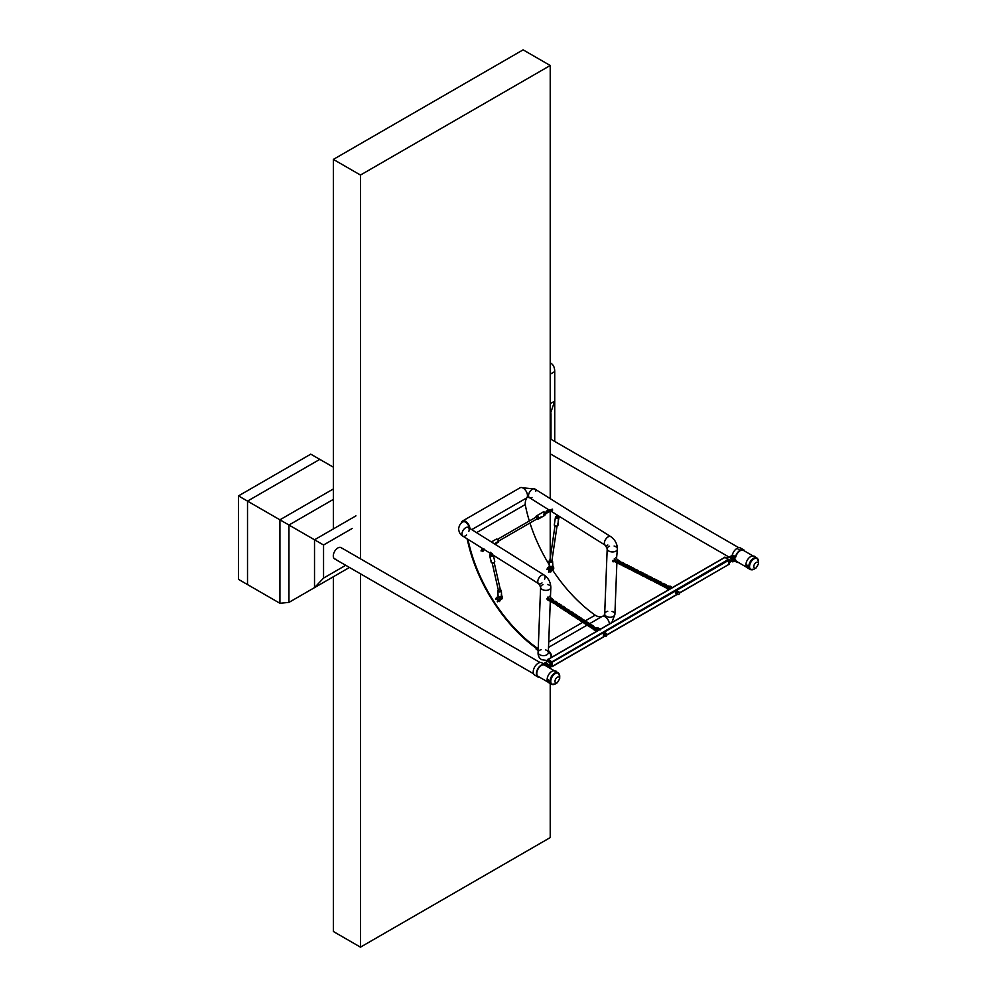 <?xml version="1.0" encoding="UTF-8"?>
<svg xmlns="http://www.w3.org/2000/svg" width="997" height="997" viewBox="0 0 997 997"><rect width="100%" height="100%" fill="white"/><g stroke="black" fill="none" stroke-linecap="round" stroke-linejoin="round"><path stroke-width="1.5" d="M550.219 363.755L550.992 363.307L550.219 362.858M550.992 363.307C553.435 364.815 554.681 367.569 554.731 371.582L554.731 441.447L554.731 401.093L550.219 414.141M238.482 495.895L238.482 579.357L247.518 584.578L247.518 501.105L238.482 495.895L310.765 454.158L319.8 459.368L247.518 501.105L247.518 584.578L279.92 603.285L279.92 519.811L247.518 501.105L319.8 459.368L333.359 467.194M342.021 548.599A6.493 3.751 120 0 0 341.124 547.652A6.493 3.751 120 0 0 337.871 547.976A6.493 3.751 120 0 0 333.634 553.696A6.493 3.751 120 0 0 334.631 558.893A6.493 3.751 120 0 0 335.889 559.205M352.203 528.46L323.551 544.998L279.92 519.811L333.359 488.966M323.551 544.998L323.551 578.098L314.516 587.632L349.461 567.455L288.956 602.387L279.92 603.285M333.359 499.397L288.956 525.033L288.956 602.387L333.359 576.752L333.359 931.497L360.465 947.15L550.219 837.592L550.219 683.543M751.663 569.761A6.643 3.838 -60 0 1 750.205 569.461L747.301 567.792A6.643 3.838 -60 0 1 747.264 560.202A6.643 3.838 -60 0 1 753.857 556.226M747.214 566.321L746.666 565.299L747.214 566.321M747.214 566.433L746.753 564.875L747.214 566.433M747.75 566.421L746.84 564.838M754.53 556.338L754.567 556.239A1.047 0.847 -72 0 0 754.368 556.201L754.305 556.201A1.047 1.047 0 0 0 753.807 556.301L755.24 556.862A1.047 1.047 0 0 0 754.866 556.388L754.903 556.413A1.022 0.785 -27.8 0 0 754.791 556.351L754.791 556.351A1.047 0.623 110.3 0 0 754.667 556.276L754.642 556.338M754.305 556.201L754.268 556.201A1.047 0.785 83.7 0 1 754.455 556.239L754.455 556.239A1.047 0.623 110.3 0 0 754.305 556.314L754.692 556.363A1.047 0.785 83.7 0 1 754.829 556.525L754.928 556.525A1.047 0.847 -72 0 0 754.791 556.376L754.866 556.388M753.944 556.239L755.165 556.712M753.757 556.438L755.178 556.987M738.216 549.559L738.976 549.559M732.832 561.834L735.499 560.763A7.091 4.1 120 0 0 736.646 562.158A7.091 4.1 120 0 0 738.378 562.458M744.871 551.216A7.091 4.1 120 0 0 743.737 549.87A7.091 4.1 120 0 0 735.499 556.687L732.832 559.167L735.798 556.949A6.518 3.764 -60 0 1 743.45 550.369A6.518 3.764 -60 0 1 743.725 550.556M743.737 549.87L740.584 548.051A7.091 4.1 120 0 0 732.334 554.855L735.499 556.687M732.758 561.834L732.645 561.81A7.664 4.424 180 0 1 731.412 561.311M732.758 561.373L732.645 561.336A7.664 4.424 180 0 1 731.86 561.049M737.244 561.81A6.518 3.764 -60 0 1 736.933 561.66A6.518 3.764 -60 0 1 735.798 560.152L732.832 561.361M731.985 555.815L729.717 557.46A7.664 4.424 0 0 0 732.645 559.143L732.832 558.706M729.654 556.924L729.717 556.987A7.664 4.424 0 0 0 732.645 558.669L732.758 558.706M731.748 555.678L732.334 554.855M734.839 558.008A1.284 0.735 180 0 1 734.527 558.769L728.932 561.996L728.932 560.177L552.263 662.17L552.263 663.99L547.752 661.385L543.527 663.815M679.381 592.953L728.932 564.352L728.932 562.52L734.527 559.292A1.284 0.735 0 0 0 734.901 558.769L734.403 557.423M547.901 667.043L552.263 664.513L551.366 665.036L552.263 664.513L552.263 666.345L604.705 636.074M728.932 561.996L728.932 560.95L728.932 561.996M546.082 665.984A7.091 4.1 120 0 0 544.948 664.638A7.091 4.1 120 0 0 537.857 668.738A7.091 4.1 120 0 0 537.857 676.926A7.091 4.1 120 0 0 539.589 677.237M545.708 665.323A1.321 0.76 0 0 0 547.291 664.164A1.321 0.76 0 0 0 544.898 664.613L541.795 662.818A7.091 4.1 120 0 0 534.704 666.906A7.091 4.1 120 0 0 534.704 675.106L537.857 676.926M546.954 666.495L548.724 664.862A7.664 4.424 0 0 0 545.795 663.167L543.976 664.077M547.752 661.385L547.752 660.076L551.366 662.17L728.471 559.392L724.856 557.298L548.2 659.291L552.263 662.17L546.518 666.245M538.455 676.577A6.518 3.764 -60 0 1 538.143 676.427A6.518 3.764 -60 0 1 538.143 668.9A6.518 3.764 -60 0 1 544.661 665.136A6.518 3.764 -60 0 1 544.935 665.335M552.874 684.54A6.643 3.838 -60 0 1 551.416 684.229L548.512 682.559A6.643 3.838 -60 0 1 548.475 674.969A6.643 3.838 -60 0 1 555.067 671.006M548.425 681.088L547.876 680.066L548.425 681.088M548.425 681.213L547.964 679.642L548.425 681.213M548.961 681.188L548.051 679.618M555.74 671.106L555.778 671.006A1.047 0.847 -72 0 0 555.578 670.981L555.516 670.969A1.047 1.047 0 0 0 555.017 671.068L556.451 671.629A1.047 1.047 0 0 0 556.077 671.155L556.114 671.193A1.022 0.785 -27.8 0 0 556.002 671.118L556.002 671.118A1.047 0.623 110.3 0 0 555.877 671.043L555.902 671.131A1.047 0.785 83.7 0 1 556.039 671.293L556.139 671.305A1.047 0.847 -72 0 0 556.002 671.143L555.965 671.205M555.155 671.018L556.376 671.48M554.968 671.205L556.388 671.754M550.219 498.637L550.219 65.503L360.465 175.048L333.359 159.408L333.359 528.909M360.465 175.048L360.465 558.818M360.465 573.811L360.465 947.15M550.219 65.503L523.113 49.85L333.359 159.408M550.219 668.376L550.219 665.909L551.503 666.632L551.366 665.248M550.219 558.183L550.219 511.523M615.785 557.809A2.156 1.246 60 0 1 617.143 559.703A2.156 1.246 60 0 1 616.794 561.398L616.408 561.61M614.339 558.644A2.156 1.246 60 0 1 615.797 561.236M614.326 559.068A1.62 0.935 60 0 1 615.423 560.999A1.62 0.935 60 0 0 614.326 559.068M547.752 597.091A2.156 1.246 60 0 1 549.21 599.671M547.727 597.515A1.62 0.935 60 0 1 548.824 599.434A1.62 0.935 60 0 0 547.727 597.515M549.197 596.256A2.156 1.246 60 0 1 550.543 598.163A2.156 1.246 60 0 1 550.207 599.845L549.833 600.057M535.775 491.247A5.11 2.817 122.1 0 0 534.878 489.004A5.11 2.817 122.1 0 0 529.768 491.833A5.11 2.817 122.1 0 0 529.444 497.665A5.11 2.817 122.1 0 0 531.999 497.416M609.591 546.182A5.11 3.078 2.2 0 0 607.198 548.662A5.11 3.078 2.2 0 0 608.693 550.942A5.11 3.078 2.2 0 0 614.202 551.765A5.11 3.078 2.2 0 0 617.417 549.06A5.11 3.078 -177.8 0 1 615.922 551.129A5.11 3.078 -177.8 0 1 610.301 551.64A5.11 3.078 -177.8 0 1 607.198 548.662L605.279 545.259A5.11 2.817 -57.9 0 1 604.73 541.246A5.11 2.817 -57.9 0 1 608.145 536.847A5.11 2.817 -57.9 0 1 610.712 536.598A5.11 2.817 122.1 0 0 608.145 536.847A5.11 2.817 122.1 0 0 604.73 541.246A5.11 2.817 122.1 0 0 605.279 545.259A5.11 2.817 122.1 0 0 607.834 545.01M527.189 497.204L529.444 497.665A5.11 2.817 -57.9 0 1 528.896 493.652A5.11 2.817 -57.9 0 1 532.323 489.253A5.11 2.817 -57.9 0 1 534.878 489.004L522.503 487.795M606.176 616.208A5.11 3.078 -177.8 0 1 604.681 613.928A5.11 3.078 2.2 0 0 606.176 616.208A5.11 3.078 2.2 0 0 611.697 617.018A5.11 3.078 2.2 0 0 614.9 614.314A5.11 3.078 -177.8 0 1 611.697 617.018A5.11 3.078 -177.8 0 1 606.176 616.208M534.878 489.004L610.712 536.598C615.037 539.664 617.28 543.826 617.417 549.06A5.11 3.078 2.2 0 0 614.09 546.02M611.934 622.29L614.9 614.314A5.11 3.078 2.2 0 0 613.404 612.033A5.11 3.078 2.2 0 0 612.058 611.41M607.746 611.248A5.11 3.078 2.2 0 0 604.681 613.928L607.198 548.662M551.129 657.397A5.11 2.954 -120 0 0 548.362 651.477A5.11 2.954 60 0 1 551.129 657.397A5.11 2.954 -120 0 0 548.362 651.477M541.159 649.695A5.11 3.078 2.2 0 0 538.093 652.374A5.11 3.078 2.2 0 0 539.589 654.655A5.11 3.078 2.2 0 0 545.097 655.465A5.11 3.078 2.2 0 0 548.313 652.761A5.11 3.078 2.2 0 0 545.459 649.857M549.335 585.214A5.11 3.078 2.2 0 0 547.49 584.466M542.991 584.628A5.11 3.078 2.2 0 0 540.611 587.108A5.11 3.078 2.2 0 0 542.094 589.389A5.11 3.078 2.2 0 0 547.615 590.212A5.11 3.078 2.2 0 0 550.818 587.507A5.11 3.078 -177.8 0 1 549.322 589.576A5.11 3.078 -177.8 0 1 543.701 590.087A5.11 3.078 -177.8 0 1 540.611 587.108L538.093 652.374C537.869 655.577 539.041 658.02 541.608 659.702L547.565 660.525M550.294 601.241L548.313 652.798A5.11 3.078 -177.8 0 1 543.078 655.64A5.11 3.078 -177.8 0 1 538.093 652.374M541.558 575.294A5.11 2.817 -57.9 0 1 544.113 575.045A5.11 2.817 122.1 0 0 541.558 575.294A5.11 2.817 122.1 0 0 538.131 579.693A5.11 2.817 122.1 0 0 538.679 583.706A5.11 2.817 -57.9 0 1 538.131 579.693A5.11 2.817 -57.9 0 1 541.558 575.294M465.724 527.7A5.11 2.817 -57.9 0 1 468.291 527.45A5.11 2.817 122.1 0 0 464.365 528.771A5.11 2.817 122.1 0 0 461.947 533.869A5.11 2.817 122.1 0 0 462.845 536.112A5.11 2.817 -57.9 0 1 462.309 532.099A5.11 2.817 -57.9 0 1 465.724 527.7M484.255 549.546L538.679 583.706A5.11 2.817 122.1 0 0 541.234 583.457A5.11 2.817 122.1 0 0 542.019 582.909M544.586 579.269A5.11 2.817 122.1 0 0 544.113 575.045C548.45 578.123 550.68 582.273 550.818 587.507L550.469 596.542M462.845 522.017A5.122 2.954 60 0 1 463.019 521.905A5.11 2.954 60 0 1 466.795 523.113A5.11 2.954 60 0 1 469.163 528.011A5.11 2.954 60 0 0 465.724 522.266A5.11 2.954 60 0 0 463.019 521.917A5.122 2.954 60 0 1 466.795 523.113A5.122 2.954 60 0 1 469.188 528.024M482.685 548.562L462.845 536.112A5.11 2.817 122.1 0 0 465.412 535.863A5.11 2.817 122.1 0 0 466.584 534.965M468.877 531.314A5.11 2.817 122.1 0 0 468.291 527.45L544.113 575.045M538.156 650.655A33.948 19.604 -120 0 0 536.05 649.01L536.187 648.212M609.391 623.761A6.132 3.539 -120 0 0 606.562 617.966A6.132 3.539 -120 0 0 602.076 616.47A13.385 7.727 60 0 1 595.172 615.161A114.717 66.238 60 0 1 552.475 569.86M548.512 647.402L587.158 625.094M589.676 623.636L602.076 616.47M551.827 656.986A6.132 3.539 -120 0 0 548.387 650.655M538.23 648.773A13.385 7.727 60 0 1 537.62 648.399L538.255 648.025M548.724 641.981L582.747 622.34M585.376 620.819L595.172 615.161M537.62 648.399A114.717 66.238 60 0 1 467.967 539.315M476.578 532.66L525.22 504.582A10.369 5.982 60 0 1 525.22 504.569L476.578 532.66L525.22 504.569A114.717 66.238 60 0 0 529.332 520.982M549.197 564.688A114.717 66.238 60 0 1 529.955 522.976M538.193 649.595A14.419 8.325 60 0 1 537.557 649.184A115.739 66.824 60 0 1 467.207 538.841M538.193 649.832A34.97 20.189 -120 0 0 536.137 648.237M466.434 538.368A28.739 16.6 60 0 1 466.509 538.667L467.144 538.804M471.755 529.631L526.852 497.827A18.17 10.493 60 0 0 525.22 504.582M461.275 523.176A6.132 3.539 60 0 1 462.508 521.032L520.06 487.795A6.132 3.539 60 0 1 525.793 490.698A6.132 3.539 60 0 1 526.852 497.827M462.508 521.032A6.132 3.539 60 0 1 467.082 522.515A6.132 3.539 60 0 1 469.899 528.46M556.575 516.558L557.086 517.593L558.37 516.857M558.843 518.079L558.644 519.425L558.843 518.079L558.308 518.714M558.183 522.528L557.934 523.45L558.183 522.528M557.896 524.459L557.647 525.394L557.896 524.459M555.528 517.107L555.329 518.315M557.597 525.357L557.934 524.434L557.585 525.357M557.884 523.425L558.22 522.503L557.871 523.413M557.385 517.605A3.29 1.234 109.6 0 0 558.183 516.994M558.382 519.4L558.893 518.041M550.506 570.371L550.556 570.346A1.408 0.81 -120 0 0 549.098 567.941A1.408 0.81 -120 0 0 550.506 570.371A1.408 0.81 -120 0 0 549.123 567.929L549.148 567.916M550.456 568.664A1.408 0.81 -120 0 0 548.824 568.377A1.408 0.81 -120 0 0 550.132 570.434A1.408 0.81 -120 0 0 550.456 568.664M551.565 570.209L552.637 569.586A1.795 1.034 -120 0 0 552.999 568.664L552.949 567.916A1.795 1.034 60 0 1 552.799 569.486L551.528 570.222A1.795 1.034 -120 0 0 551.565 570.209A1.795 1.034 -120 0 0 551.939 569.287L551.889 568.527M551.279 570.546L548.5 572.141C549.173 570.309 548.599 569.412 546.805 569.474L546.805 569.387C548.612 569.374 549.21 570.309 548.587 572.178L550.743 570.533A1.658 0.96 -120 0 0 550.618 568.539A1.658 0.96 -120 0 0 548.961 567.729L546.805 569.387L548.986 567.567A1.795 1.034 60 0 1 549.048 567.53A1.795 1.034 60 0 1 550.805 568.502A1.795 1.034 60 0 1 550.905 570.583L548.761 572.216L551.515 570.496L550.755 572.004M551.191 570.346L551.54 570.209A1.795 1.034 -120 0 0 551.665 568.602M548.961 567.729L546.867 569.15M547.565 567.841L548.674 567.629L549.721 565.461L548.699 567.679A1.944 1.122 60 0 1 548.961 567.393A1.944 1.122 60 0 1 551.067 568.801L549.808 566.757L548.674 567.629L549.708 566.72M552.338 565.299L553.684 567.443L552.949 567.916M549.895 566.832L551.142 568.801A2.493 1.333 -3.4 0 0 551.191 568.801L552.338 566.657L553.684 567.443M548.699 567.679L549.372 567.343M552.537 561.037A1.795 0.96 176.6 0 1 552.587 561.211L552.438 560.837A1.77 0.947 -3.4 0 1 551.777 562.021A1.77 0.947 -3.4 0 1 549.534 561.996A1.77 0.947 -3.4 0 1 549.11 561.037L549.285 566.134A1.795 0.96 -3.4 0 0 549.808 566.757A1.795 0.96 -3.4 0 0 551.777 566.882A1.795 0.96 -3.4 0 0 552.861 565.922L552.587 561.211A1.795 0.96 176.6 0 1 550.855 562.283A1.795 0.96 176.6 0 1 549.011 561.423A1.795 0.96 176.6 0 1 549.023 561.236M551.977 560.264A1.246 0.673 176.6 0 1 549.534 560.264A1.246 0.673 176.6 0 1 549.97 559.89L549.933 560.127M499.858 598.449L498.575 596.343L497.466 597.253A1.944 1.122 60 0 1 497.727 596.966A1.944 1.122 60 0 1 499.858 598.449M498.139 596.916L497.466 597.253M500.332 599.783L501.404 599.172A1.795 1.034 60 0 0 501.765 598.25L502.413 597.041L501.105 596.243L499.946 598.462L500.644 598.075L500.706 598.861A1.795 1.034 60 0 1 500.332 599.783A1.795 1.034 60 0 1 500.282 599.808A1.795 1.034 -120 0 0 500.432 598.188A1.658 0.96 60 0 1 500.606 598.973M501.192 596.206L502.426 597.016L501.192 594.935M499.946 598.462L501.005 596.306M501.79 595.67L502.426 597.016M501.304 590.61A1.795 0.96 176.6 0 1 501.354 590.797L501.204 590.423A1.77 0.947 -3.4 0 1 500.544 591.595A1.77 0.947 -3.4 0 1 498.301 591.57A1.77 0.947 -3.4 0 1 497.877 590.61L498.051 595.72A1.795 0.96 -3.4 0 0 498.575 596.343A1.795 0.96 -3.4 0 0 500.544 596.468A1.795 0.96 -3.4 0 0 501.628 595.508L501.354 590.797A1.795 0.96 176.6 0 1 500.27 591.757A1.795 0.96 176.6 0 1 498.301 591.632A1.795 0.96 176.6 0 1 497.777 591.009A1.795 0.96 176.6 0 1 497.802 590.822M501.204 590.423L500.27 589.389A1.246 0.673 176.6 0 1 498.288 589.888M499.223 598.237A1.408 0.81 -120 0 0 497.864 599.147A1.408 0.81 -120 0 0 499.223 598.237A1.408 0.81 -120 0 0 497.59 597.963A1.408 0.81 -120 0 0 498.899 600.007A1.408 0.81 -120 0 0 499.223 598.237M499.273 599.957L499.323 599.932A1.408 0.81 -120 0 0 497.889 597.502L497.914 597.49M501.728 597.527A1.795 1.034 60 0 1 501.566 599.072L500.058 600.344M500.045 600.119L497.266 601.727C497.939 599.882 497.366 598.998 495.571 599.06L496.045 598.462M497.603 601.814L499.509 600.107A1.658 0.96 -120 0 0 499.385 598.125A1.658 0.96 -120 0 0 497.727 597.315L495.571 598.96C497.378 598.96 497.977 599.895 497.353 601.764L497.266 601.727M499.958 599.92L500.482 598.163M495.571 599.06L497.727 597.166A1.795 1.034 60 0 1 497.815 597.103A1.795 1.034 60 0 1 499.572 598.088A1.795 1.034 60 0 1 499.671 600.169L499.509 600.107M490.2 555.379A1.284 0.86 -12.8 0 1 490.237 555.017A1.284 0.86 -12.8 0 0 491.596 555.915L491.646 555.965A1.371 0.922 -12.8 0 0 492.481 555.541L492.431 555.479A1.284 0.86 -12.8 0 0 492.692 554.843M492.431 555.479L492.481 555.541A3.29 0.872 62.8 0 1 492.269 555.404L491.509 555.541L492.256 555.366L491.546 553.996M489.963 556.251L490.487 557.435L489.963 556.251M490.773 559.853L491.122 560.663L490.773 559.853M491.135 561.423L491.484 562.233L491.135 561.423M491.06 561.348L491.521 562.183L491.06 561.348M490.711 559.778L491.16 560.626L490.711 559.778M490.91 555.304A3.29 0.872 -117.2 0 0 491.546 555.927M489.863 556.139L490.549 557.385M489.926 556.214L490.536 556.999M544.736 514.826L543.751 515.736L544.736 514.826M541.209 516.857L540.548 517.48L541.209 516.857M539.676 517.742L539.016 518.378L539.676 517.742M541.122 516.807L540.524 517.468L541.122 516.807M543.714 515.711L544.499 514.44M543.664 515.536L544.524 514.788L543.851 514.739M550.257 510.227L549.733 511.05M548.001 511.66L548.163 512.47M547.316 510.339A3.963 3.016 -153.9 0 1 547.802 509.841L547.428 511.424L547.041 510.763A4.1 3.116 -153.9 0 1 547.091 510.701A4.1 3.116 -153.9 0 1 547.278 510.377L547.353 511.187M550.107 510.165A1.371 1.034 26.1 0 0 549.011 509.654L548.088 509.866M549.646 511.548L550.02 510.838M550.581 511.112L551.478 511.162L550.581 511.112M551.453 511.237L549.696 511.548L551.366 511.386L605.279 545.259M613.778 561.224L614.451 561.386M614.526 560.389L613.803 560.8M613.367 561.772L612.981 560.426M613.03 560.351L613.84 560.476L613.604 561.66M616.532 558.507L617.417 549.06M612.893 560.738L612.881 561.56M547.191 599.671L547.939 598.998L547.914 599.795L547.216 599.247M547.914 599.795L547.939 598.998L547.914 599.795M550.082 596.542L550.755 597.876M550.631 597.789L550.419 596.555M550.88 597.365L550.257 596.991L550.593 597.764M547.353 599.72L546.904 598.711M495.821 542.979L496.406 542.306L495.821 542.979M497.353 542.094L497.939 541.421L497.353 542.094M497.416 542.293L497.902 541.408M497.403 542.281L497.889 541.396M495.883 543.178L496.369 542.293L495.87 543.178M670.595 588.417A2.156 1.246 -120 0 0 668.451 587.196A2.156 1.246 -120 0 0 668.002 588.093M670.333 588.566A1.62 0.935 -120 0 0 668.713 587.657L668.7 587.657A1.62 0.935 -120 0 0 668.376 588.305M672.04 587.582A2.156 1.246 -120 0 0 669.897 586.361L668.451 587.196M670.32 588.579A1.62 0.935 -120 0 0 668.7 587.657M667.94 589.015L668.663 589.526L667.853 589.14M667.267 587.831L666.644 588.492L668.563 589.588M677.611 591.146A1.533 0.885 120 0 0 677.511 591.059A1.533 0.885 120 0 0 676.066 591.807A1.533 0.885 120 0 0 675.978 593.713A1.533 0.885 120 0 0 676.091 593.763M677.848 591.283A1.533 0.885 120 0 0 677.736 591.196A1.533 0.885 120 0 0 676.29 591.944A1.533 0.885 120 0 0 676.203 593.851A1.533 0.885 120 0 0 676.327 593.9M679.156 592.417A1.52 0.872 120 0 0 678.845 591.857A1.52 0.872 120 0 0 678.097 591.931A1.52 0.872 120 0 0 677.1 593.265A1.52 0.872 120 0 0 677.337 594.486A1.52 0.872 120 0 0 677.972 594.461M678.222 592.206A1.284 0.735 120 0 0 677.624 594.374C679.293 594.636 679.717 593.9 678.907 592.168A1.284 0.735 120 0 0 678.222 592.206M595.67 629.842A2.156 1.246 60 0 1 596.119 628.957L597.564 628.122A2.156 1.246 60 0 1 598.636 628.222A2.156 1.246 60 0 1 599.708 629.344M596.119 628.957A2.156 1.246 60 0 1 597.191 629.057A2.156 1.246 60 0 1 598.262 630.179M597.191 629.493A1.62 0.935 60 0 1 598.001 630.328A1.62 0.935 60 0 0 597.191 629.493A1.62 0.935 60 0 0 596.38 629.419A1.62 0.935 60 0 1 597.191 629.493M596.044 630.054A1.62 0.935 60 0 1 596.368 629.419L596.368 629.419M596.056 630.403L597.228 630.777M599.907 628.658L599.172 628.646L599.895 629.232M596.742 631.064L596.044 631.462M605.279 632.896A1.533 0.885 120 0 0 605.179 632.821A1.533 0.885 120 0 0 603.646 633.706A1.533 0.885 120 0 0 603.646 635.475A1.533 0.885 120 0 0 603.758 635.525M605.515 633.033A1.533 0.885 120 0 0 605.403 632.958A1.533 0.885 120 0 0 603.87 633.843A1.533 0.885 120 0 0 603.87 635.612A1.533 0.885 120 0 0 603.995 635.662M606.824 634.179A1.52 0.872 120 0 0 606.512 633.618A1.52 0.872 120 0 0 605.005 634.491A1.52 0.872 120 0 0 605.005 636.236A1.52 0.872 120 0 0 605.64 636.223M606.724 634.316A1.147 0.661 120 0 0 606.525 634.042L606.787 634.404A1.284 0.735 120 0 0 605.291 636.136A1.284 0.735 120 0 0 605.827 636.086L605.378 636.036A1.147 0.661 120 0 0 605.715 636.074M618.452 563.43L618.688 562.557L618.452 563.43M618.788 560.812L618.227 561.485L619.66 562.221L620.122 561.311L620.221 563.355L621.268 563.143L620.246 563.143L619.897 561.348L619.66 562.221L618.227 561.485L618.688 560.576L618.452 561.448M617.081 561.535L618.227 563.467L617.081 561.535L618.688 560.576L617.081 561.535M619.748 562.345L621.879 562.258L621.418 563.168L621.991 562.495L621.418 563.168L621.879 562.258L621.418 563.168L621.879 562.258L619.66 562.408L619.81 564.227L619.748 562.345M621.143 564.726L621.717 564.04L621.143 564.726M623.387 563.155L622.813 563.828L623.287 562.919L622.813 563.828L623.287 562.919L622.14 562.931L621.48 564.913L621.717 564.04L621.243 564.963L620.047 564.19M623.486 564.638L622.826 564.015L623.486 564.638M622.701 563.978L623.287 564.9L622.701 563.978M624.62 566.682L622.091 565.174L622.813 565.81L623.387 565.137M624.259 564.564L622.714 563.604L623.287 562.919L624.72 563.654L624.82 565.698L625.73 565.685L624.259 564.564L624.72 563.654L624.259 564.564L623.05 563.791M625.755 566.109L624.72 563.654L625.867 565.486L625.393 566.545L622.813 565.81L623.312 564.913M627.3 566.321L627.886 567.243L627.3 566.321M629.219 569.025L626.689 567.517L627.412 568.165L627.985 567.48M629.344 568.003L630.453 567.829L629.431 567.829L629.082 566.034L628.858 566.907L627.412 566.171L627.886 565.262L627.649 566.134M626.278 566.221L627.886 565.262L626.278 566.221M627.985 565.498L627.412 566.171L628.858 566.907L629.319 565.997L629.419 567.954M630.353 568.452L629.319 565.997L627.886 565.262L630.453 567.829L629.992 568.888L628.858 568.888L627.412 568.165L627.898 567.268M631.899 568.676L632.472 569.599L631.899 568.676M633.818 571.368L631.288 569.86L632.011 570.508L632.584 569.823M632.584 567.841L633.918 568.34L634.017 570.396L635.052 570.184L633.444 569.25L633.918 568.34L633.444 569.25L632.011 568.527L632.472 567.617L632.248 568.489M630.877 568.564L632.472 567.617L630.877 568.564M634.952 570.795L633.918 568.34L635.052 570.184L634.591 571.231L632.011 570.508L632.497 569.611M633.444 569.25L631.911 568.29L632.472 567.617L633.918 568.34M636.485 571.019L637.071 571.942L636.485 571.019M638.404 573.711L635.887 572.203L636.609 572.851L637.183 572.178M637.183 570.184L638.504 570.683L638.192 573.599L639.65 572.527L638.043 571.605L638.504 570.683L638.043 571.605L636.609 570.87L637.071 569.96L636.846 570.832M635.463 570.907L637.071 569.96L635.463 570.907M639.551 573.15L638.504 570.683L639.65 572.527L639.189 573.574L636.609 572.851L637.095 571.954M638.043 571.605L636.497 570.633L637.071 569.96L638.504 570.683M641.083 573.362L641.669 574.284L641.083 573.362M641.781 572.54L641.208 573.213L641.669 572.303L641.208 573.213L641.669 572.303L640.523 572.303L640.199 573.661M643.003 576.054L640.485 574.559L641.208 575.194L641.781 574.521M643.14 575.045L644.249 574.87L643.227 574.87L642.878 573.076L642.641 573.948L641.432 573.175M641.694 574.297L641.208 575.194L642.641 575.93L644.249 574.87L641.669 572.303L641.208 573.213L642.641 573.948L643.102 573.038L643.202 574.982M645.682 575.705L646.268 576.627L645.682 575.705M644.461 576.64L644.66 575.705L644.224 576.677L644.698 575.768L644.224 576.677L642.791 575.942L643.252 575.032L642.791 575.942L643.252 575.032L642.791 575.942L643.252 575.032L642.791 575.942L642.13 574.995L642.778 574.035L644.86 573.985L644.398 574.895L644.86 573.985L644.398 574.895L644.86 573.985L644.398 574.895L644.86 573.985L642.641 574.122L643.028 575.905M647.601 578.397L645.084 576.902L645.807 577.537L646.368 576.864M646.368 574.883L647.701 575.381L647.801 577.425L648.848 577.213L647.24 576.291L647.701 575.381L647.24 576.291L645.807 575.556L646.268 574.646L646.031 575.518M647.24 576.291L645.807 575.556L646.268 574.646L645.121 574.646L644.224 576.677L646.368 576.59L645.807 575.743L646.368 576.59L642.791 575.942M648.735 577.836L647.701 575.381L648.848 577.213L648.374 578.272L645.807 577.537L646.293 576.64M650.281 578.048L650.867 578.97L650.281 578.048M652.2 580.74L649.67 579.245L650.393 579.88L650.966 579.207M650.966 577.226L652.3 577.724L652.399 579.768L653.434 579.556L651.839 578.634L652.3 577.724L651.839 578.634L650.393 577.899L650.867 576.989L650.63 577.861M649.259 577.948L650.867 576.989L649.259 577.948M653.334 580.179L652.3 577.724L653.434 579.556L652.973 580.615L650.393 579.88L650.879 578.983M651.839 578.634L650.293 577.662L650.867 576.989L652.3 577.724M654.879 580.391L655.465 581.313L654.879 580.391M656.799 583.095L654.269 581.587L654.992 582.223L655.565 581.55M655.565 579.569L656.898 580.067L656.998 582.123L658.032 581.899L656.437 580.977L656.898 580.067L656.437 580.977L654.992 580.242L655.465 579.332L655.228 580.204M653.858 580.291L655.465 579.332L653.858 580.291M657.933 582.522L656.898 580.067L658.032 581.899L657.571 582.958L654.992 582.223L655.478 581.326M656.437 580.977L654.892 580.017L655.465 579.332L656.898 580.067M659.478 582.734L660.051 583.669L659.478 582.734M660.164 581.912L659.59 582.597L660.051 581.675L659.59 582.597L660.051 581.675L658.917 581.687L658.593 583.033M661.385 585.438L658.867 583.93L659.59 584.578L660.164 583.893M661.023 583.32L659.59 582.597L659.827 581.712L661.497 582.41L661.023 583.32L662.507 584.441L661.023 583.32L661.497 582.41L661.023 583.32L659.827 582.547M662.531 584.865L661.497 582.41L662.631 584.242L662.17 585.301L659.59 584.578L660.076 583.681M624.645 566.533L624.259 564.751L626.477 564.614L626.016 565.523L626.477 564.614L626.016 565.523L626.477 564.614L626.016 565.523L626.477 564.614L624.259 564.751L624.409 566.57L624.87 565.66L624.409 566.57L624.87 565.66L624.409 566.57L624.87 565.66L624.409 566.57L623.736 565.611M628.584 566.296L627.973 567.218L627.425 566.358L627.973 567.218L627.425 566.358L627.973 567.218L625.842 567.305L626.415 566.62M628.471 566.72L625.842 567.305L624.409 566.57L626.079 567.268M629.232 568.876L628.858 567.094L631.076 566.957L630.615 567.866L631.076 566.957L630.615 567.866L631.076 566.957L630.615 567.866L631.076 566.957L628.858 567.094L629.007 568.913L629.468 568.003L629.007 568.913L629.468 568.003L629.007 568.913L629.468 568.003L629.007 568.913L628.334 567.966M632.173 568.589L632.572 569.561L629.344 567.916L630.902 568.739L630.44 569.648L631.014 568.975M633.531 569.387L635.675 569.299L635.214 570.209L635.774 569.536L635.214 570.209L635.675 569.299L635.214 570.209L635.675 569.299L633.456 569.437L633.606 571.256L633.531 569.387M634.927 571.755L635.5 571.082L634.927 571.755M637.27 571.667L636.609 571.044L637.27 571.667M637.781 570.982L637.17 571.904L633.83 571.219M638.13 571.73L640.273 571.642L639.8 572.552L640.373 571.879L639.8 572.552L640.273 571.642L639.8 572.552L640.273 571.642L638.043 571.78L638.192 573.599L638.13 571.73M641.869 574.023L641.208 573.4L641.869 574.023M644.149 575.493L643.102 573.038L641.669 572.303L639.862 574.297M638.429 573.562L641.769 574.247L638.192 573.599M647.327 576.416L649.458 576.328L648.997 577.238L649.57 576.565L648.997 577.238L649.458 576.328L648.997 577.238L649.458 576.328L647.24 576.478L647.389 578.297L647.327 576.416M649.059 578.983L649.396 578.347M651.066 578.709L650.405 578.086L651.066 578.709M649.296 578.11L650.493 578.023L647.738 577.3L649.296 578.11L648.823 579.02L647.626 578.26M651.926 578.759L654.057 578.671L653.596 579.593L654.169 578.908L653.596 579.593L654.057 578.671L653.596 579.593L654.057 578.671L651.839 578.821L651.988 580.64L651.926 578.759M655.179 580.341L655.552 581.288L653.882 580.466L653.421 581.376L653.995 580.69M653.322 581.139L653.882 580.466L653.322 581.139M655.079 580.379L652.337 579.643L653.882 580.466L653.658 581.338M652.212 580.603L655.552 581.288L651.988 580.64M656.524 581.101L658.656 581.027L658.194 581.936L658.755 581.251L658.194 581.936L658.656 581.027L658.194 581.936L658.656 581.027L656.437 581.164L656.587 582.983L656.524 581.101M659.777 582.684L660.151 583.631L659.59 582.771L660.151 583.631L659.59 582.771L660.151 583.631L658.257 583.681M656.811 582.946L658.02 583.719L659.59 582.771L660.151 583.631L660.762 582.709M661.41 585.289L661.036 583.507L663.254 583.37L662.781 584.279L663.254 583.37L662.781 584.279L663.254 583.37L662.781 584.279L663.254 583.37L661.036 583.507L661.173 585.326L661.647 584.416L661.173 585.326L661.647 584.416L661.173 585.326L661.647 584.416L661.173 585.326L660.513 584.379M665.36 585.052L664.75 585.974L664.189 585.114L664.75 585.974L664.189 585.114L664.75 585.974L662.619 586.062L663.192 585.389M665.248 585.476L662.619 586.062L661.173 585.326L662.843 586.024M664.064 585.089L664.65 586.012L664.064 585.089M665.996 587.781L666.083 586.735L665.622 587.657L666.083 586.735L665.622 587.657L663.466 586.273L664.189 586.921L664.762 586.236M666.083 584.753L667.23 586.597L664.65 584.03L666.083 584.753L665.859 585.625L666.083 584.753L665.622 585.663L664.189 584.94L664.65 584.03L663.042 584.977L664.762 584.254M667.23 586.697L665.622 587.657L664.189 586.921L664.675 586.024L666.083 586.735L664.675 586.024M665.622 585.663L664.426 584.903M592.816 625.854L592.143 626.477L593.95 628.309L593.315 627.076L593.975 626.44L593.414 627.3L593.975 626.44L593.414 627.3L592.143 626.477L592.704 627.599L592.704 625.618L591.844 626.764L592.43 625.63L592.43 626.465M593.626 629.394L593.876 628.397L593.414 629.281L593.876 628.397L593.414 629.281L591.52 627.786L592.143 628.459L592.816 627.836M591.308 625.854L590 625.692L591.67 624.87L591.159 626.59L591.67 625.505L592.704 625.618L594.972 628.309L592.704 625.618M594.449 629.394L592.143 628.459L592.704 627.599L593.888 628.372L592.704 627.599M589.539 624.82L591.769 625.107L589.539 624.783M589.888 625.767L589.638 623.798L589.888 625.655L590.909 625.655L589.95 626.029M589.85 625.804L592.343 626.602L592.692 627.574L592.23 626.664L592.804 627.337L591.121 626.627L590.56 627.487L591.121 626.627L590.56 627.487L591.121 626.627L589.788 625.742M593.452 626.565L591.67 624.87L593.227 625.954M590.835 627.474L589.576 626.639M593.227 627.175L590.56 627.487L592.467 627.537M585.837 623.088L585.127 623.773L585.887 623.374M585.825 623.113L585.189 621.767L585.85 621.143L585.825 623L586.847 623L585.812 623.225L588.741 624.683L587.059 623.972L586.498 624.832L587.059 623.972L586.498 624.832L587.059 623.972L585.725 623.088M587.707 622.452L587.046 623.075L587.707 622.452M589.401 623.91L587.607 622.215L585.376 622.178L589.165 623.299M588.753 625.181L588.093 625.804L589.003 626.403L587.457 625.131L588.367 625.792L588.641 624.945L585.513 623.985M588.367 623.81L589.352 624.645L588.093 623.823L588.367 622.975L588.404 624.882M581.762 620.458L581.513 618.501L581.762 620.346L582.784 620.346L581.824 620.72M584.005 621.58L584.566 622.265L584.105 621.355L584.678 622.028L582.996 621.318L582.435 622.178L582.996 621.318L582.435 622.178L582.996 621.318L581.662 620.433M583.095 621.555L582.435 622.178L581.45 621.343M583.644 619.798L582.983 620.421L583.644 619.798M585.339 621.256L583.544 619.561L581.413 619.473L585.102 620.657M581.725 620.495L584.205 621.305L584.342 622.228M551.815 601.901L552.089 601.066L551.815 601.901M553.235 601.864L552.737 602.774L554.357 601.777L553.335 601.777L553.36 599.907L552.799 600.767L551.528 599.932L552.089 599.085L551.815 599.92M550.68 599.359L551.528 601.914L550.543 599.945L551.054 598.96L552.201 599.309M552.799 600.767L551.528 599.932L551.815 599.085L553.36 599.907L552.699 600.53L553.335 601.876M556.264 601.964L555.591 602.587L556.152 601.727L555.591 602.587L556.152 601.727L555.117 601.615L554.606 602.599L556.139 603.683L555.678 602.774L556.251 603.447L554.569 602.749L554.008 603.596L554.569 602.749L554.008 603.596L554.569 602.749L553.397 602.151M554.668 602.973L554.008 603.596L553.023 602.761M555.217 601.216L554.556 601.839L555.217 601.216M556.264 603.945L555.591 604.568L554.606 602.711L555.877 604.556L556.899 602.687L556.388 601.814L552.886 600.954L556.675 602.076M556.152 603.721L555.628 602.612L555.915 603.646M564.377 607.273L565.548 607.871L564.987 608.731L565.548 607.871L564.987 608.731L565.548 607.871L564.987 608.731L563.716 607.896L564.003 607.048L564.028 608.955M565.411 609.815L564.925 610.737L566.545 609.74L563.716 607.896L564.277 607.036L562.719 607.908L564.003 609.865L563.803 608.083L564.265 608.993L562.134 608.905L562.694 608.058L562.134 608.905L560.862 608.083L561.523 607.46M564.377 609.254L564.003 607.883M562.881 607.285L561.573 607.123L563.243 606.301L562.719 608.02L563.716 609.877L564.626 610.476L563.716 609.877L564.277 609.017M567.804 610.663L568.34 611.672L567.804 610.663M568.44 611.909L567.779 612.532L568.689 613.13L567.156 611.859L568.053 612.519L568.34 611.672L565.199 610.725M569.474 612.47L568.988 613.392L570.596 612.382L569.574 612.382L569.611 610.525L569.05 611.385L567.779 610.55L568.34 609.69L568.053 610.538M566.919 609.965L567.031 610.812L567.305 609.578L568.44 609.927M569.05 611.385L567.779 610.55L568.053 609.703L569.611 610.525L568.951 611.149L569.574 612.494M558.731 605.628L558.071 606.251L558.632 605.403L557.959 606.026L558.632 605.403L557.298 604.506L556.8 605.428L557.46 604.805M557.149 602.574L556.862 603.422L557.149 602.574M558.245 604.643L557.398 604.431L558.245 604.643M559.18 604.269L558.669 605.366L559.653 607.223L560.314 606.101L555.591 602.587L556.152 601.727L557.423 602.562L556.862 603.422L557.423 602.562L556.862 603.422L555.877 602.574M560.314 604.618L559.554 605.005L560.925 606.076L561.485 605.216L561.436 607.31L562.482 607.086L561.461 607.086L561.211 605.229L560.925 606.076L559.653 605.241L560.214 604.381L559.94 605.229M558.794 604.656L560.563 607.821L559.653 607.223L560.314 606.101L559.691 605.366L560.214 606.375L557.074 605.416M580.628 619.872L579.967 620.495L580.877 621.094L579.332 619.822L580.242 620.483L579.992 618.526L580.279 619.573M580.628 617.891L579.967 618.514L580.528 617.654L579.967 618.514L580.528 617.654L579.494 617.542L578.659 619.511L578.97 618.626L577.662 617.841L577.101 618.688L577.774 618.065M582.273 621.43L582.784 620.346L581.787 618.489L580.528 617.654L579.855 618.277L581.239 619.336L580.242 618.501M573.537 615.124L573.051 616.034L574.658 615.037L573.636 615.037L574.658 615.037L573.636 615.037L573.001 613.803L573.674 613.18L573.387 614.027L573.674 613.18L573.113 614.027L571.842 613.205L572.403 614.326L572.403 612.345L571.543 613.491L572.116 612.357L572.116 613.192M572.403 614.326L571.842 615.186L572.752 615.785L571.219 614.513L571.842 615.186L572.502 614.563M570.982 612.619L571.094 613.467L571.368 612.233L572.502 612.582M573.636 615.149L571.842 613.205L572.116 612.357L574.658 615.037L574.147 616.134M576.565 617.218L575.905 617.841L576.814 618.439L575.281 617.168L576.179 617.828L575.93 615.872L576.216 616.919M573.599 615.186L576.553 616.719L574.908 615.972L574.309 616.869L574.908 615.972L573.711 615.411M576.565 615.236L575.805 615.623L577.176 616.682L577.737 615.834L577.687 617.916L578.721 617.691L577.699 617.691L577.45 615.847L577.176 616.682L575.905 615.859L576.465 614.999L576.179 615.847M575.045 615.274L575.157 616.121L575.431 614.887M574.982 616.246L574.309 616.869L573.325 616.034M575.531 614.488L574.87 615.112L575.531 614.488M577.213 615.947L575.419 614.252L573.188 614.214L576.989 615.348M574.596 616.856L573.051 616.034M581.039 619.212L580.877 619.872L579.992 618.626L580.528 619.635L580.042 618.701L580.516 619.611L579.942 618.938L580.516 619.611L578.372 619.523L577.101 618.688L577.662 617.841L577.388 618.688M579.593 617.143L578.921 617.766L579.593 617.143M581.276 618.601L579.481 616.906L577.251 616.869L581.052 618.003M569.237 611.547L571.356 611.597L570.807 612.457L571.356 611.597L570.807 612.457L571.356 611.597L571.281 612.283L571.356 611.597L569.225 611.522M569.536 612.532L572.49 614.065L570.807 613.354L570.247 614.214L570.807 613.354L570.247 614.214L570.807 613.354L569.648 612.769M570.92 613.591L570.247 614.214L569.262 613.379M572.926 613.915L570.247 614.214L572.39 614.302L573.15 613.305L571.356 611.597L572.926 612.694M561.112 606.238L563.243 606.301L561.099 606.213M563.691 608.32L564.265 608.993L565.025 607.996L563.243 606.301L564.801 607.385M561.473 607.173L561.137 608.07M565.486 609.877L567.978 610.675L565.586 610.114M567.405 609.179L566.745 609.803L567.405 609.179M564.402 609.865L566.196 611.56L568.689 611.909L568.564 609.778L565.075 608.918L568.863 610.039M559.28 603.87L558.619 604.494L559.28 603.87M560.962 605.341L559.18 603.646L556.949 603.609L560.738 604.73M560.738 605.952L560.563 606.6L558.632 605.403L558.071 606.251L556.276 604.556M584.304 621.156L585.289 621.991L584.03 621.168L584.304 620.321L583.719 621.455L584.578 620.308L583.719 621.455L584.578 622.29L581.164 621.343M584.691 622.527L584.03 623.15L584.94 623.748L583.395 622.477L584.304 623.137L585.102 621.866M583.183 620.545L581.874 620.383L583.183 620.545L583.27 621.43L583.544 620.196M584.691 620.545L583.943 621.119M587.233 623.237L587.333 624.085L587.607 622.851M588.753 623.2L587.981 623.586L588.641 624.945M547.54 664.613L547.54 664.6A1.321 0.76 0 0 1 545.695 665.311M733.069 556.401L732.521 557.672L733.194 556.737M732.521 557.672L731.599 557.535L732.521 557.124M731.599 556.974L731.686 556.189L732.87 556.214L731.673 556.214M731.599 557.535L731.349 556.451M734.914 557.497L731.462 556.426M732.87 556.264L731.673 556.264M550.992 439.278L550.992 413.693M550.219 403.698L554.731 401.093M554.731 371.582L550.219 374.187M323.551 578.098L345.71 565.299M314.516 587.632L314.516 539.788L355.941 515.86M288.956 602.387L333.359 576.752L288.956 602.387M756.125 567.916A3.303 1.907 -60 0 1 753.782 566.533A3.303 1.907 -60 0 1 756.162 562.482A3.303 1.907 -60 0 1 758.455 563.941L756.187 567.866A3.303 1.907 -60 0 1 756.125 567.916M756.187 567.866L754.168 569.1A6.331 3.652 -60 0 1 754.044 569.187A6.331 3.652 -60 0 1 749.557 566.545A6.331 3.652 -60 0 1 754.131 558.794A6.331 3.652 -60 0 1 758.518 561.573L756.848 557.959A6.643 3.838 -60 0 1 757.845 559.068M754.031 569.187L750.205 569.461A6.643 3.838 -60 0 1 750.205 561.797A6.643 3.838 -60 0 1 756.848 557.959L755.315 557.074M735.2 559.99L734.378 558.283M550.419 665.797L552.139 666.632L604.892 636.173M552.263 663.99L547.453 666.781M607.048 634.715L677.038 594.312M731.362 555.89L726.626 558.108M729.119 560.85L732.284 559.018M734.079 559.541L734.901 558.769M728.932 563.828L728.795 564.638A0.636 0.636 0 0 0 729.119 564.09L729.119 562.632L734.403 559.579M728.471 564.614L679.406 593.153M551.815 666.607L552.139 666.632A0.636 0.636 0 0 1 551.503 666.632L551.815 666.607M729.119 561.373L729.119 559.915A0.636 0.636 0 0 0 728.795 559.354L728.932 560.177L725.317 557.56M543.34 663.715L547.565 661.273L547.889 659.266A0.636 0.636 0 0 0 547.565 659.815L725.18 557.273A0.636 0.636 0 0 0 724.545 557.273L724.408 557.56M545.97 665.747L546.692 666.17M557.335 682.683A3.303 1.907 -60 0 1 554.993 681.3A3.303 1.907 -60 0 1 557.385 677.25A3.303 1.907 -60 0 1 559.678 678.708L557.398 682.646A3.303 1.907 -60 0 1 557.335 682.683M557.398 682.646L555.379 683.88A6.331 3.652 -60 0 1 555.254 683.954A6.331 3.652 -60 0 1 550.768 681.312A6.331 3.652 -60 0 1 555.341 673.561A6.331 3.652 -60 0 1 559.728 676.34L558.058 672.726A6.643 3.838 -60 0 1 559.055 673.847M555.242 683.954L551.416 684.229A6.643 3.838 -60 0 1 551.416 676.564A6.643 3.838 -60 0 1 558.058 672.726L556.525 671.841M556.563 517.057L557.273 517.231L556.563 517.057M557.423 516.222L556.476 517.406M557.846 525.656A1.795 0.773 -171.6 0 1 557.709 525.83A1.795 0.773 -171.6 0 1 555.94 526.067A1.795 0.773 -171.6 0 1 554.394 525.344A1.795 0.773 -171.6 0 1 554.32 525.132M554.506 524.671A1.832 0.785 8.4 0 0 554.295 524.97A1.832 0.785 8.4 0 0 555.603 525.942A1.832 0.785 8.4 0 0 557.697 525.805A1.832 0.785 8.4 0 0 557.909 525.506L557.709 525.83A1.795 0.773 -171.6 0 1 557.672 525.868L557.149 526.067M557.024 526.379L554.88 526.042L557.024 526.379M554.88 525.731L554.295 524.97L555.491 516.882A1.832 0.785 -171.6 0 1 555.827 516.508M558.893 516.957A1.832 0.785 -171.6 0 1 559.105 517.418A1.832 0.785 -171.6 0 1 558.893 517.717A1.832 0.785 -171.6 0 1 556.8 517.854A1.832 0.785 -171.6 0 1 555.491 516.882L556.413 516.284M558.544 516.658L557.909 525.506A1.832 0.785 8.4 0 0 557.859 525.257M556.426 516.309A1.695 0.735 8.4 0 0 556.164 517.443A1.695 0.735 8.4 0 0 558.794 517.568A1.695 0.735 8.4 0 0 558.532 516.67M552.749 569.499L553.435 569.125A1.795 1.034 -120 0 0 553.559 567.505A1.658 0.96 60 0 1 553.734 568.29M550.743 570.533L551.715 568.577A1.658 0.96 60 0 1 551.84 569.387M553.435 569.113L551.441 570.658L553.435 569.125L553.609 567.48M551.939 569.287L552.999 568.664M551.59 560.7L549.721 560.488M501.765 598.25L500.706 598.861M501.516 599.085L502.201 598.698A1.795 1.034 -120 0 0 502.326 597.091M502.5 597.876A1.658 0.96 60 0 0 502.351 597.078L502.201 598.698L500.207 600.231L502.214 598.686M495.571 598.823L497.727 597.315M492.431 553.609L491.558 555.142L490.038 554.619L491.209 554.457M494.711 561.722A1.795 1.209 167.2 0 1 491.359 562.482M492.194 562.956A1.184 0.798 -12.8 0 0 494.163 562.507M493.228 555.179A1.832 1.234 167.2 0 1 489.677 555.566A1.832 1.234 167.2 0 1 490.026 554.581A1.695 1.147 -12.8 0 0 493.091 555.092M491.371 562.507A1.832 1.234 -12.8 0 0 494.724 561.299L494.026 562.694L492.393 563.068L491.16 562.109A1.832 1.234 -12.8 0 0 491.371 562.507M491.147 561.884A1.832 1.234 -12.8 0 0 491.16 562.109L489.926 556.662M484.33 549.497L483.944 548.836L484.33 549.497L483.134 550.145L482.698 549.497L483.047 550.157M481.003 550.917L482.174 548.699L483.844 549.297L483.483 551.042L481.003 550.917L482.56 549.359L482.66 551.515L481.676 550.556M545.01 513.443L543.789 512.645M545.434 514.003L545.247 513.368L545.434 514.003M544.885 512.682L544.711 512.047L544.885 512.682M546.406 512.072L543.963 512.47M546.244 512.72L545.334 512.707L546.605 511.897L546.231 511.237L547.54 511.386M546.244 513.53L546.057 512.894L546.244 513.53M546.555 513.43L546.094 512.732M545.334 512.707L547.041 510.763L548.126 511.66L549.771 510.751M537.009 518.914A1.109 0.648 -120 0 0 535.987 517.144M537.146 518.976A1.795 1.034 -120 0 0 537.52 519.175A1.795 1.034 -120 0 0 538.542 518.378A1.795 1.034 -120 0 0 537.42 516.209A1.795 1.034 -120 0 0 536.025 516.571A1.795 1.034 -120 0 0 536 516.982M536.199 516.172A1.832 1.059 60 0 1 536.411 515.972L535.9 517.194A1.184 0.685 60 0 1 536.922 518.963L538.23 519.138A1.832 1.059 60 0 1 537.956 519.213M545.01 514.664A1.832 1.059 -120 0 0 544.25 512.782A1.832 1.059 -120 0 0 542.817 512.271L536.411 515.972A1.832 1.059 60 0 1 537.844 516.483A1.832 1.059 60 0 1 538.617 518.365A1.832 1.059 60 0 1 538.23 519.138L544.636 515.437A1.832 1.059 -120 0 0 545.01 514.664M544.275 515.524A1.832 1.059 -120 0 0 544.636 515.437L545.047 514.614C544.075 512.234 543.328 511.449 542.817 512.271M543.776 512.383A1.695 0.985 60 0 1 545.01 514.552M549.945 510.427L550.556 511.125M549.011 509.654A1.446 1.097 -153.9 0 1 550.02 510.215L550.344 510.564M547.926 509.754A1.745 1.333 -153.9 0 1 550.17 510.14M549.721 511.511L548.412 512.271A0.96 0.723 -153.9 0 1 546.942 511.71M546.842 511.773A0.96 0.723 26.1 0 0 548.338 512.408M547.827 510.676A2.031 1.545 -153.9 0 1 548.113 510.439A1.059 0.81 -153.9 0 1 549.559 510.738L549.634 510.825M549.783 510.738L549.634 510.589A1.059 0.81 26.1 0 0 548.188 510.29L547.989 510.526M550.02 510.215L547.64 510.95M550.269 510.128L548.138 509.828M616.046 561.573L615.76 562.42L616.046 561.573M613.753 560.351L614.077 561.311L613.716 560.351M612.956 560.526L612.893 561.735M613.741 561.685L613.853 560.476M551.565 598.873L550.257 596.991M551.478 599.533L549.434 600.842M496.494 539.09A1.795 1.034 60 0 1 496.93 539.14A1.795 1.034 60 0 1 498.45 541.433A1.795 1.034 60 0 1 498.425 541.745A1.795 1.034 60 0 1 498.251 542.131M498.45 541.321A1.184 0.685 -120 0 0 497.304 539.327M498.425 541.483A1.832 1.059 -120 0 0 497.615 539.651A1.832 1.059 -120 0 0 496.219 539.178L497.578 539.352L498.562 541.059L498.039 542.343A1.832 1.059 -120 0 0 498.425 541.483M668.476 588.554L669.56 589.015M669.598 588.99L668.601 588.454M668.85 586.959L669.461 586.273C666.756 585.438 665.822 586.174 666.644 588.492L666.906 588.467M669.062 589.165L668.027 589.003M668.152 589.389L668.439 590.274M669.124 589.264L668.464 588.716M596.144 630.316L594.835 629.356L596.63 628.908M597.328 630.727L596.343 630.166L597.502 630.615M594.835 629.356L594.324 630.241C593.252 628.235 594.187 627.499 597.141 628.023L596.518 628.721M600.356 628.97L599.696 628.509M731.736 555.952L732.06 556.775L732.807 555.952M753.159 556.002L743.151 550.232M738.852 547.739L550.219 438.842M746.678 567.256L736.658 561.473M728.545 556.787L550.219 453.822M554.382 670.782L544.362 664.999M540.062 662.507L341.124 547.652M547.889 682.023L537.869 676.24M533.569 673.76L334.631 558.893M758.455 563.941L758.518 561.573M746.666 565.299A1.047 1.047 0 0 0 747.276 566.346M734.465 560.887L736.646 562.158M734.652 559.379L735.649 559.953M607.073 634.915L677.225 594.411M548.088 667.143L551.815 664.987M731.686 555.865L726.439 557.996M559.678 678.708L559.728 676.34M547.876 680.066A1.047 1.047 0 0 0 548.487 681.125M548.362 509.542L529.444 497.665M614.9 614.314L616.881 562.794M603.671 616.271L604.681 613.928M538.679 583.706L540.611 587.108M463.181 521.817L463.019 521.917C460.751 522.864 459.281 525.132 458.595 528.734C458.956 532.398 460.377 534.866 462.845 536.112M556.849 518.428L557.335 517.082M557.697 516.321L557.223 517.58M557.261 515.686L558.183 516.608M557.124 515.038L557.497 516.321L558.021 515.599M556.413 514.589L557.248 517.044L558.731 516.047M549.272 566.009L548.662 567.58M552.438 560.837L551.927 560.127M549.11 561.037L549.97 559.878M554.943 526.117L549.846 560.7M556.962 526.416L551.939 560.513M497.877 590.61L498.301 589.85M497.416 597.191L496.332 597.415M500.045 600.356L499.522 601.577M492.194 562.981L498.375 590.299M494.176 562.532L500.444 590.149M491.546 553.983L490.574 554.519M490.973 554.506L491.596 555.915M490.786 554.444L491.06 552.924M490.038 554.619L490.711 552.251M490.013 554.544L489.801 556.127M493.49 555.84L494.724 561.299M483.134 550.145L482.947 549.31M482.797 549.447L483.944 548.836M498.55 541.109L537.445 518.664M497.528 539.34L536.423 516.895M544.287 513.33L546.157 512.832L544.885 512.832M543.888 513.991L546.443 513.555L546.456 512.084M547.503 511.461L546.792 512.408M548.263 511.486L546.717 513.33M537.271 518.864L536.162 516.932M551.229 510.863L552.712 510.003M550.207 510.277L552.201 509.118M548.288 512.47L546.805 511.486M549.758 511.536L550.406 511.611M618.065 561.087L616.308 561.548L614.763 560.588M619.149 561.959L617.143 562.807L614.189 561.436M619.187 560.837L616.931 559.093M549.721 599.995L548.113 598.998M552.463 600.543L549.173 600.867L547.64 599.895M552.687 599.471L552.026 598.661M494.898 544.15L498.039 542.343M491.396 541.957L496.219 539.178M668.376 588.641L667.155 587.607L668.95 587.158M669.772 588.891L668.626 588.442M667.803 589.165L668.127 590.461M675.978 593.713L677.337 594.486M677.511 591.059L678.845 591.857M594.324 630.241L595.994 631.288M599.596 628.546L600.356 629.88M603.646 635.475L605.005 636.236M605.391 632.97L606.512 633.618M606.575 633.93L606.413 636.074L605.291 636.136M605.216 633.992C609.89 634.441 603.173 638.005 605.216 633.992M620.022 564.327L618.227 563.467L620.795 564.202L621.268 563.143L618.688 560.576L620.122 561.311L621.156 563.766M620.308 563.205L621.418 563.168L620.308 563.205M622.926 562.794L621.879 562.258L622.926 562.794M623.885 564.377L621.243 564.963L623.387 564.875L623.985 563.953M620.159 563.23L622.913 563.966L620.159 563.23M621.243 564.963L619.81 564.227M621.679 564.028L623.287 562.919L624.72 563.654M644.698 575.768L645.894 575.68L643.14 574.945L644.698 575.768L646.268 574.646L647.701 575.381M659.678 582.722L656.923 581.986L658.481 582.809L660.051 581.675L661.497 582.41M624.907 565.548L626.016 565.523L624.907 565.548M627.512 565.137L626.477 564.614L627.512 565.137M627.499 566.308L624.758 565.573L627.574 566.246M629.506 567.891L630.615 567.866L629.506 567.891M632.11 567.48L631.076 566.957L632.11 567.48M633.07 569.063L630.44 569.648L632.572 569.561L633.182 568.639M630.44 569.648L629.007 568.913L630.44 569.648M630.902 568.739L632.098 568.651M634.092 570.234L635.214 570.209L634.092 570.234M636.709 569.823L635.675 569.299L636.709 569.823M636.697 570.994L633.942 570.259L636.759 570.932M633.606 571.256L635.039 571.991L637.669 571.406M638.691 572.59L639.8 572.552L638.691 572.59M641.308 572.166L640.273 571.642L641.308 572.166M638.541 572.602L641.295 573.337L638.541 572.602M643.289 574.933L644.398 574.895L643.289 574.933M645.906 574.521L644.86 573.985L645.906 574.521M647.888 577.275L648.997 577.238L647.888 577.275M650.505 576.864L649.458 576.328L650.505 576.864M651.465 578.447L648.823 579.02L650.966 578.945L651.564 578.023M648.823 579.02L647.389 578.297M652.487 579.618L653.596 579.593L652.487 579.618M655.091 579.207L654.057 578.671L655.091 579.207M657.073 581.961L658.194 581.936L657.073 581.961M659.69 581.55L658.656 581.027L659.69 581.55M656.587 582.983L658.02 583.719L660.65 583.133M661.672 584.304L662.781 584.279L661.672 584.304M664.289 583.893L663.254 583.37L664.289 583.893M661.522 584.329L664.276 585.065L661.522 584.329M590.56 627.487L588.766 625.792M589.165 624.521L586.498 624.832L584.703 623.137M585.937 623.038L587.245 623.2L585.937 623.038M584.666 622.215L582.435 622.178M552.45 602.512L551.528 601.914L552.45 602.512M554.207 602.512L553.36 599.907L554.357 601.777L553.833 602.861M553.36 599.907L552.089 599.085M554.008 603.596L556.139 603.683L554.008 603.596L552.213 601.901M553.447 601.814L554.756 601.976L553.447 601.814M554.731 602.001L554.606 602.761L553.298 601.914M566.383 610.463L565.548 607.871L566.545 609.74L566.022 610.825M564.987 608.731L565.523 609.84M564.277 607.036L565.548 607.871M570.446 613.118L569.611 610.525L570.596 612.382L570.085 613.479M569.611 610.525L568.34 609.69M558.27 605.167L557.423 602.562L558.42 604.431L557.896 605.515M556.862 603.422L557.398 604.518M556.152 601.727L557.423 602.562M562.482 607.185L560.214 604.381L561.485 605.216L562.32 607.821M580.528 617.654L581.787 618.489L582.634 621.081M579.107 617.928L578.97 618.626L577.662 617.841M572.403 612.345L573.674 613.18L574.509 615.772M575.93 615.972L576.465 616.981L575.93 615.972M576.54 616.906L574.309 616.869L576.989 616.57M578.572 618.427L577.737 615.834L576.465 614.999L578.721 617.691L578.21 618.788M573.749 615.087L575.057 615.236L573.749 615.087M580.042 618.701L578.933 618.663L580.042 618.701M577.811 617.741L579.12 617.891L577.811 617.741M580.603 619.561L578.372 619.523L576.59 617.828M569.686 612.432L571.007 612.582L569.686 612.432M570.247 614.214L568.464 612.519M561.423 607.223L563.891 608.033L561.348 607.161M564.801 608.606L562.134 608.905L560.862 608.083M565.635 609.778L566.944 609.94L565.635 609.778M557.51 604.469L558.818 604.631L557.51 604.469M560.302 606.288L558.071 606.251M584.055 621.181L584.578 622.29M586.697 623.736L585.85 621.143L584.578 620.308L586.847 623L586.323 624.085M590.76 626.39L589.912 623.798L588.641 622.963L590.909 625.655L590.386 626.739M547.291 664.164A1.707 1.707 0 0 0 545.135 664.164M733.107 556.525L731.437 556.525"/></g></svg>
